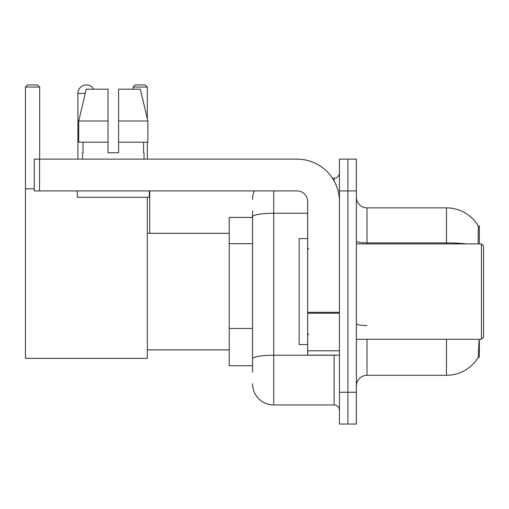 <?xml version="1.0" encoding="UTF-8"?>
<svg xmlns="http://www.w3.org/2000/svg" width="509" height="509" viewBox="0 0 509 509"><rect width="100%" height="100%" fill="white"/><g stroke="black" fill="none" stroke-linecap="round" stroke-linejoin="round"><path stroke-width="0.76" d="M479.313 243.9L479.313 225.888L478.345 226.021A37.087 37.087 0 0 0 446.463 207.876A37.087 37.087 0 0 1 478.269 225.888A37.087 37.087 0 0 0 446.463 207.876L366.983 207.876A10.6 10.6 0 0 1 356.389 197.276A10.6 10.6 0 0 0 366.983 207.876L366.983 243.9M479.313 339.274L479.313 357.286L478.269 357.286L479.001 340.546M252.54 237.321L252.54 211.05L252.54 217.413L229.228 217.413L229.228 365.767L252.54 365.767M356.389 385.898A10.6 10.6 0 0 1 366.983 375.305L446.463 375.305L446.463 339.274M478.454 356.974A37.087 37.087 0 0 1 446.463 375.305M347.908 392.261L347.908 424.048L356.389 424.048L356.389 392.261L347.908 392.261L347.908 424.048L339.433 424.048L339.433 392.261L347.908 392.261L347.908 190.92L347.908 392.261M339.433 392.261L339.433 159.126L347.908 159.126L347.908 190.92L347.908 159.126L356.389 159.126L356.389 392.261M478.091 243.9L478.345 226.021A37.087 37.087 0 0 0 446.463 207.876L446.463 242.901L366.983 242.901A10.6 1.839 0 0 1 356.389 241.062M252.54 372.124L252.54 211.05M273.734 190.92L273.734 404.973L334.133 404.973L334.133 355.167M332.447 178.201L334.133 178.201A5.3 5.3 0 0 0 339.433 172.907M252.54 362.586L252.54 334.814M339.433 410.273A5.3 5.3 0 0 0 334.133 404.973M252.54 199.394A21.193 21.193 0 0 1 254.309 190.92M273.734 404.973A21.193 21.193 0 0 1 252.54 383.78M118.597 152.77L107.997 152.77L118.597 152.77L107.997 152.77L118.597 152.77L118.597 89.19L140.338 89.19L147.864 120.983L147.864 142.176L118.597 142.176M147.311 87.071L133.116 87.071L135.235 84.952L145.192 84.952L147.311 87.071L147.311 118.648L147.864 120.983L118.597 120.983M77.902 159.126L77.902 93.427A8.475 8.475 0 0 1 93.726 89.19M147.311 197.276L147.311 358.349L25.45 358.349L25.45 87.071L27.569 84.952L37.532 84.952L39.651 87.071L25.45 87.071M39.651 159.126L39.651 87.071M25.45 188.801L34.243 188.801M147.311 142.176L147.311 159.126M133.116 87.071L133.116 89.19M149.748 233.307L149.748 190.92M339.433 355.167L307.646 355.167L307.646 312.316L339.433 312.316M339.433 201.513A42.387 42.387 0 0 0 297.046 159.126L39.543 159.126L39.543 190.92L297.046 190.92A10.6 10.6 0 0 1 307.646 201.513L307.646 312.316M39.543 190.92L34.243 190.92L34.243 159.126L39.543 159.126M107.997 120.983L107.997 142.176L107.997 120.983L78.73 120.983L86.263 89.19L107.997 89.19L107.997 152.77M82.566 152.77L83.024 152.77L82.566 152.77L82.566 159.126M144.028 152.77L143.57 152.77L144.028 152.77L144.028 159.126M143.57 142.176L143.57 152.77M83.024 152.77L83.024 142.176M77.266 190.92L77.266 197.276L149.328 197.276L149.328 190.92M107.997 142.176L78.73 142.176L78.73 120.983L86.263 89.19M147.864 142.176L147.864 120.983L140.338 89.19M481.431 243.9L483.55 246.025L483.55 337.155L481.431 339.274L481.431 243.9L356.389 243.9M307.646 238.606L299.165 238.606L299.165 344.574L307.646 344.574M252.54 243.684L229.228 243.684M252.54 328.458L229.228 328.458M366.983 339.274L366.983 375.305M466.333 243.9A37.087 6.439 180 0 0 446.463 242.901L446.463 243.9M356.389 190.92L339.433 190.92M366.983 325.556A10.6 1.839 0 0 1 356.389 323.718M335.978 355.167A5.3 0.923 0 0 1 334.133 355.225L273.734 355.225A21.193 3.678 180 0 0 252.54 358.909M252.54 216.91A21.193 3.678 180 0 1 273.734 213.233L307.646 213.233M334.133 180.994L334.133 178.201M85.251 93.427L77.902 93.427M339.433 313.239L307.646 313.239M307.646 350.79L339.433 350.79M147.311 349.874L229.228 349.874M147.311 233.307L229.228 233.307M356.389 339.274L481.431 339.274M308.702 249.2L307.646 248.144M308.702 333.974L307.646 335.037"/></g></svg>
